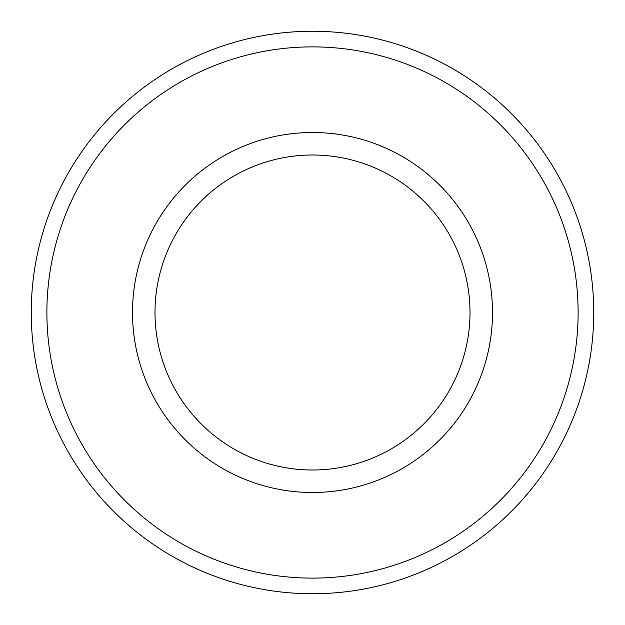 <?xml version="1.0" encoding="UTF-8"?>
<svg xmlns="http://www.w3.org/2000/svg" width="625" height="625" viewBox="0 0 625 625"><rect width="100%" height="100%" fill="white"/><g stroke="black" fill="none" stroke-linecap="round" stroke-linejoin="round"><path stroke-width="0.94" d="M312.5 31.25A281.25 281.25 0 0 1 593.75 312.5A281.25 281.25 0 0 1 312.5 593.75A281.25 281.25 0 0 1 31.25 312.5A281.25 281.25 0 0 1 312.5 31.25A281.25 281.25 0 0 0 31.25 312.5A281.25 281.25 0 0 0 312.5 593.75M312.5 155A157.5 157.5 0 0 0 155 312.5A157.5 157.5 0 0 0 312.5 470A157.5 157.5 0 0 0 470 312.5A157.5 157.5 0 0 0 312.5 155M312.5 132.5A180 180 0 0 0 132.5 312.5A180 180 0 0 0 312.5 492.5A180 180 0 0 0 492.5 312.5A180 180 0 0 0 312.5 132.5M312.5 578.117A265.617 265.617 0 0 0 578.117 312.5A265.617 265.617 0 0 0 312.5 46.883A265.617 265.617 0 0 0 46.883 312.5A265.617 265.617 0 0 0 312.5 578.117"/></g></svg>

